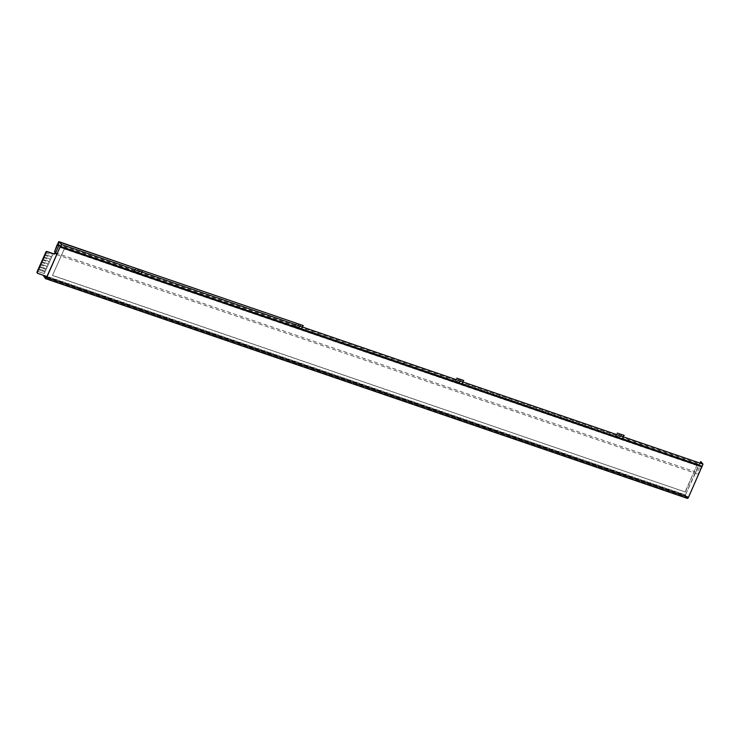 <?xml version="1.0" encoding="UTF-8"?>
<svg xmlns="http://www.w3.org/2000/svg" width="740" height="740" viewBox="0 0 740 740"><rect width="100%" height="100%" fill="white"/><g stroke="black" fill="none" stroke-linecap="round" stroke-linejoin="round"><path stroke-width="0.56" stroke-dasharray="3.7 2.78" d="M54.261 251.239A1.332 1.193 -42.4 0 1 54.862 251.73M37.296 272.986A0.805 0.712 137.6 0 0 37.37 273.023L685.416 494.866L698.939 464.498L58.534 245.504M698.939 464.498L58.294 245.181M685.416 494.866L699.263 464.85M46.925 276.538L685.74 495.227M46.574 277.334L688.366 497.04L701.89 466.672M688.366 497.04A1.332 0.536 108.9 0 1 687.534 497.863A1.332 0.536 108.9 0 1 687.432 497.798L45.852 278.157M43.318 276.251L685.12 495.966L687.22 498.27L45.427 278.564M685.12 495.966L685.332 495.486L687.432 497.798M46.768 276.889L685.332 495.486M64.343 248.844L52.522 275.391L685.074 491.934L696.895 465.386L64.343 248.844L52.522 275.391M52.688 275.567L685.074 491.934M685.24 492.109L696.895 465.386M697.052 465.562L64.51 249.019M620.425 434.167A1.332 1.193 -42.4 0 1 620.897 436.017A1.332 1.193 -42.4 0 1 618.908 436.258A1.332 1.193 -42.4 0 1 620.425 434.167M620.666 434.426A1.332 1.193 -42.4 0 1 621.138 436.276A1.332 1.193 -42.4 0 1 619.149 436.526A1.332 1.193 -42.4 0 1 620.666 434.426M459.975 379.232A1.332 1.193 -42.4 0 1 460.447 381.091A1.332 1.193 -42.4 0 1 458.458 381.331A1.332 1.193 -42.4 0 1 459.975 379.232M460.215 379.5A1.332 1.193 -42.4 0 1 460.687 381.35A1.332 1.193 -42.4 0 1 458.698 381.6A1.332 1.193 -42.4 0 1 460.215 379.5M139.074 269.379A1.332 1.193 -42.4 0 1 139.546 271.229A1.332 1.193 -42.4 0 1 137.557 271.478A1.332 1.193 -42.4 0 1 139.074 269.379M139.314 269.647A1.332 1.193 -42.4 0 1 139.795 271.497A1.332 1.193 -42.4 0 1 137.797 271.737A1.332 1.193 -42.4 0 1 139.314 269.647M299.524 324.305A1.332 1.193 -42.4 0 1 299.996 326.155A1.332 1.193 -42.4 0 1 298.007 326.405A1.332 1.193 -42.4 0 1 299.524 324.305M299.765 324.573A1.332 1.193 -42.4 0 1 300.236 326.423A1.332 1.193 -42.4 0 1 298.248 326.673A1.332 1.193 -42.4 0 1 299.765 324.573M463.231 380.351L462.176 382.719L615.689 435.268L616.846 432.678M623.681 435.277L622.627 437.645L699.346 463.906L700.502 461.316M142.339 270.489L141.285 272.857L294.798 325.415L295.945 322.825M302.78 325.424L301.735 327.783L455.248 380.341L456.395 377.752M58.775 245.819L700.41 465.469L699.753 464.443L700.965 461.732M699.753 464.443L699.346 463.906M55.63 252.867L697.265 472.527L700.41 465.469M56.684 254.625L698.079 474.201L697.265 472.527M701.492 466.533L698.079 474.201M60.44 246.448L701.714 466.126M57.627 244.219L134.347 270.489L135.494 267.899M462.176 382.719L462.546 383.246L463.758 380.526M617.271 433.085L616.059 435.795L615.689 435.268M616.059 435.795L622.997 438.173L624.209 435.453M622.627 437.645L622.997 438.173M135.919 268.296L134.717 271.007L134.347 270.489M134.717 271.007L141.645 273.384L142.857 270.673M141.285 272.857L141.645 273.384M296.37 323.223L295.158 325.942L294.798 325.415M295.158 325.942L302.096 328.31L303.308 325.6M301.735 327.783L302.096 328.31M456.821 378.149L455.609 380.869L455.248 380.341M455.609 380.869L462.546 383.246M42.374 259.99L49.312 262.358L48.572 264.032L41.634 261.664M42.393 259.962L49.312 262.358M49.275 262.321L48.572 264.032M48.526 263.995L41.588 261.618M43.438 257.594L50.376 259.971L49.636 261.646L42.698 259.268M43.456 257.566L50.376 259.971M50.339 259.925L49.636 261.646M49.589 261.599L42.661 259.222M44.511 255.207L51.439 257.575L50.699 259.25L43.762 256.882M44.52 255.18L51.439 257.575M51.402 257.538L50.699 259.25M50.653 259.204L43.725 256.836M41.31 262.376L48.248 264.754L47.499 266.428L40.571 264.05M41.329 262.349L48.248 264.754M48.211 264.707L47.499 266.428M47.462 266.382L40.524 264.004M40.247 264.772L47.184 267.149L46.435 268.824L39.507 266.446M40.256 264.744L47.184 267.149M47.147 267.103L46.435 268.824M46.398 268.777L39.46 266.4M46.12 269.536L39.192 267.14L46.12 269.536L45.371 271.21L38.434 268.833M46.074 269.489L45.371 271.21M45.334 271.164L38.397 268.796M45.575 252.812L52.512 255.189L51.763 256.863L44.826 254.486M45.584 252.784L52.512 255.189M52.466 255.143L51.763 256.863M51.726 256.817L44.789 254.44M45.057 271.932L38.129 269.526L45.057 271.932L44.307 273.606L37.37 271.229M45.011 271.885L44.307 273.606M44.27 273.56L37.333 271.182M687.534 497.863L45.732 278.147"/><path stroke-width="1.11" d="M58.294 245.181L57.137 244.783L54.584 251.591A1.332 1.193 -42.4 0 1 55.213 253.191A1.332 1.193 -42.4 0 1 53.521 253.987L47.277 251.85A0.805 0.712 137.6 0 0 46.269 252.331L37.324 272.422A0.805 0.712 137.6 0 0 37.694 273.375L46.925 276.538M54.862 251.73A1.332 1.193 -42.4 0 1 53.197 253.635L46.962 251.498A0.805 0.712 137.6 0 0 45.945 251.979L37 272.061A0.805 0.712 137.6 0 0 37.296 272.986M58.534 245.504L57.461 245.134L54.584 251.591M60.097 246.957L46.731 277.509L688.533 497.224L701.89 466.672L60.097 246.957L46.574 277.334A1.332 0.536 -71.1 0 1 45.732 278.147A1.332 0.536 -71.1 0 1 45.64 278.083L43.531 275.779L46.768 276.889M702.057 466.848L60.255 247.132M688.533 497.224A1.869 0.758 108.9 0 1 687.358 498.372A1.869 0.758 108.9 0 1 687.22 498.27M43.531 275.779L45.427 278.564A1.869 0.758 -71.1 0 0 45.566 278.656A1.869 0.758 -71.1 0 0 46.731 277.509M463.758 380.526L456.821 378.149M624.209 435.453L617.271 433.085M142.857 270.673L296.37 323.223L59.163 242.017L61.651 244.579L703 464.137L702.066 466.237L60.44 246.448L56.666 254.615L55.63 252.867L58.775 245.819L57.627 244.219L58.784 241.629L135.919 268.296M700.965 461.732L703 464.137M303.308 325.6L296.37 323.223M58.784 241.629L59.163 242.017L57.96 244.737M61.651 244.579L60.717 246.679M701.64 466.182L60.236 246.605M42.337 259.943L41.634 261.664L42.393 259.962M43.401 257.548L42.698 259.268L43.456 257.566M44.465 255.161L43.762 256.882L44.52 255.18M41.273 262.33L40.571 264.05L41.329 262.349M40.21 264.726L39.507 266.446L40.256 264.744M39.146 267.121L38.434 268.833L39.192 267.14M45.529 252.766L44.826 254.486L45.584 252.784M38.082 269.508L37.37 271.229L38.129 269.526M687.358 498.372L45.566 278.656"/></g></svg>
